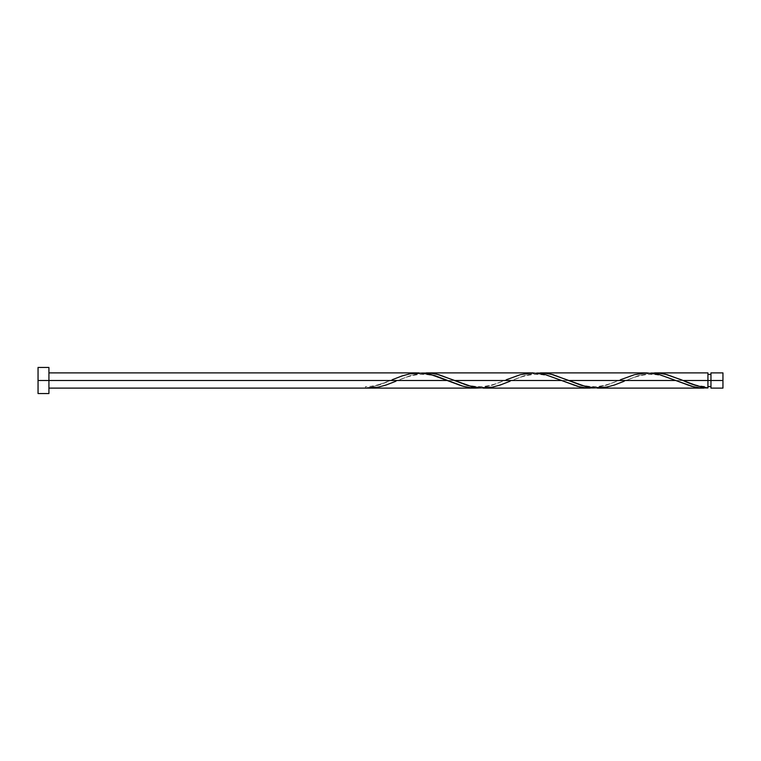 <?xml version="1.0" encoding="UTF-8"?>
<svg xmlns="http://www.w3.org/2000/svg" width="761" height="761" viewBox="0 0 761 761"><rect width="100%" height="100%" fill="white"/><g stroke="black" fill="none" stroke-linecap="round" stroke-linejoin="round"><path stroke-width="0.57" stroke-dasharray="3.81 2.85" d="M710.964 380.5L722.95 380.5L722.95 388.11L722.95 372.89L722.95 380.5L710.964 380.5L710.964 386.588L710.964 372.89L710.964 386.588L710.964 380.5L707.92 380.5L710.964 380.5L710.964 374.412L710.964 388.11L710.964 380.5M707.92 386.588L707.92 380.5L707.92 387.958L707.92 380.5L625.951 380.5L707.92 380.5L707.92 374.412L707.92 386.588C696.144 386.521 685.671 381.499 681.2 379.739M38.05 380.5L48.923 380.5L48.923 393.542L48.923 380.5L390.364 380.5L373.251 386.655L365.47 388.11L365.47 386.588L365.47 387.958C373.775 386.911 382.07 384.429 390.364 380.5L48.923 380.5L48.923 388.11L48.923 372.89L48.923 380.5L38.05 380.5L38.05 367.458L38.05 380.5M369.494 388.11L381.556 386.388L397.651 380.5L504.514 380.5L490.255 385.884L479.544 387.967M598.298 388.1L611.673 385.884L638.431 375.668L650.912 373.033M484.148 388.1L495.744 386.379L511.801 380.5L618.664 380.5L604.405 385.884L593.694 387.967M707.92 372.89L707.92 380.5L707.92 372.89M646.317 372.9L634.722 374.621L618.664 380.5L511.801 380.5L526.06 375.116L536.762 373.033M532.167 372.9L520.572 374.621L504.514 380.5L397.651 380.5L411.91 375.116L422.612 373.033M418.017 372.9L406.422 374.621L392.191 379.739C387.977 381.527 375.801 386.807 365.47 386.588L365.47 387.958L365.47 386.588M48.923 367.458L48.923 380.5L48.923 367.458M48.923 380.5L48.923 372.89L48.923 380.5M479.62 387.958L491.853 385.389L506.341 379.739C502.032 381.518 490.198 386.826 479.297 386.588C468.091 386.512 457.285 381.508 452.9 379.739M593.77 387.958L606.003 385.389L620.491 379.739C616.182 381.518 604.348 386.826 593.447 386.588C582.241 386.512 571.435 381.508 567.05 379.739M650.845 373.042L638.612 375.611L624.125 381.261C628.51 379.492 639.316 374.488 650.522 374.412C661.423 374.174 673.257 379.482 677.566 381.261M536.695 373.042L524.462 375.611L509.975 381.261C514.36 379.492 525.166 374.488 536.372 374.412C547.273 374.174 559.107 379.482 563.416 381.261M422.545 373.042L410.312 375.611L395.825 381.261C400.21 379.492 411.016 374.488 422.222 374.412C433.123 374.174 444.957 379.482 449.266 381.261"/><path stroke-width="1.14" d="M722.95 388.11L722.95 372.89L722.95 380.5L710.964 380.5L710.964 372.89L710.964 388.11L722.95 388.11L722.95 380.5L683.026 380.5L697.028 385.798L707.92 387.958L707.92 372.89L707.92 380.5L710.964 380.5L710.964 388.11M38.05 393.542L38.05 367.458L38.05 393.542L48.923 393.542L48.923 380.5L38.05 380.5L447.439 380.5L48.923 380.5L48.923 367.458L48.923 393.542M395.825 381.261L385.856 385.104L377.703 387.273L365.47 388.11L475.977 388.11L468.843 387.53L461.718 385.884L430.498 374.383L418.017 372.9M392.191 379.739L402.16 375.896L410.312 373.727L422.545 373.042L434.778 375.611L463.316 386.331L471.468 387.872L479.62 387.958L475.977 388.11M624.125 381.261L614.156 385.104L606.003 387.273L593.77 387.958L581.537 385.389L553 374.669L544.847 373.128L536.695 373.042L543.906 373.033L551.031 374.174L568.876 380.5L675.739 380.5L691.616 386.331L699.768 387.872L707.92 387.958L699.873 387.891L693.842 386.892L675.739 380.5L568.876 380.5L585.818 386.617L598.298 388.1M597.414 388.11L703.896 388.11M509.975 381.261L500.006 385.104L491.853 387.273L479.62 387.958L467.387 385.389L438.85 374.669L430.697 373.128L422.545 373.042L429.756 373.033L436.881 374.174L454.726 380.5L561.589 380.5L577.466 386.331L585.618 387.872L593.77 387.958L586.56 387.967L579.425 386.826L561.589 380.5L454.726 380.5L471.668 386.617L484.148 388.1M681.238 379.758L683.026 380.5L707.92 380.5L707.92 387.958C699.616 386.911 691.321 384.429 683.026 380.5L667.15 374.669L658.997 373.128L650.845 373.042L658.056 373.033L665.181 374.174L681.238 379.758M620.491 379.739L634.541 374.669L646.764 372.89L658.997 374.441L675.739 380.5L658.798 374.383L646.317 372.9M506.341 379.739L520.391 374.669L532.614 372.89L544.847 374.441L561.589 380.5L544.648 374.383L532.167 372.9M707.92 386.588L710.964 386.588M365.47 388.11L48.923 388.11M483.264 388.11L590.127 388.11M654.489 372.89L707.92 372.89M540.339 372.89L647.202 372.89M426.189 372.89L533.052 372.89M48.923 372.89L418.902 372.89M38.05 367.458L48.923 367.458M707.92 374.412L710.964 374.412M710.964 372.89L722.95 372.89"/></g></svg>

